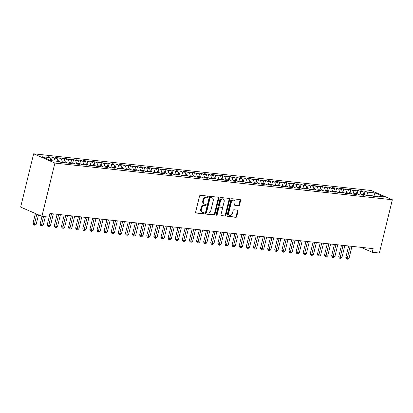 <?xml version="1.0" encoding="UTF-8"?>
<svg xmlns="http://www.w3.org/2000/svg" width="413" height="413" viewBox="0 0 413 413"><rect width="100%" height="100%" fill="white"/><g stroke="black" fill="none" stroke-linecap="round" stroke-linejoin="round"><path stroke-width="0.62" d="M208.204 196.764A0.645 0.48 113.5 0 0 207.868 196.092L200.45 195.287A0.924 0.687 113.5 0 0 199.536 196.098L195.648 212.05A0.924 0.687 113.5 0 0 196.129 213.015L203.542 213.82A0.645 0.48 113.5 0 0 203.846 212.576L202.886 212.473A2.953 2.199 113.5 0 1 202.401 212.344A2.953 2.199 113.5 0 1 201.348 209.396L201.668 208.064A2.953 2.199 113.5 0 1 204.595 205.473L205.555 205.576A0.645 0.48 113.5 0 0 205.855 204.337L204.894 204.228A2.953 2.199 113.5 0 1 204.409 204.099A2.953 2.199 113.5 0 1 203.356 201.152L203.681 199.82A2.953 2.199 113.5 0 1 206.603 197.228L207.563 197.331A0.645 0.48 113.5 0 0 208.204 196.764M204.409 204.099L203.836 203.852A2.953 2.199 113.5 0 1 202.783 200.899L203.103 199.572A2.953 2.199 113.5 0 1 206.03 196.975L206.99 197.084A0.645 0.48 113.5 0 0 207.594 196.061M195.747 212.783L202.969 213.567A0.645 0.48 113.5 0 0 203.573 212.55M202.401 212.344L201.823 212.096A2.953 2.199 113.5 0 1 200.77 209.143L201.095 207.816A2.953 2.199 113.5 0 1 204.022 205.22L204.977 205.328A0.645 0.48 113.5 0 0 205.586 204.306M238.606 205.85A0.924 0.687 113.5 0 0 239.519 205.039L240.609 200.563A0.924 0.687 113.5 0 0 240.129 199.598L231.894 198.705A0.924 0.687 113.5 0 0 230.975 199.515L227.088 215.467A0.924 0.687 113.5 0 0 227.568 216.433L235.808 217.326A0.924 0.687 113.5 0 0 236.721 216.515L238.038 211.11A0.924 0.687 113.5 0 0 237.558 210.15L234.032 209.763A0.924 0.687 113.5 0 0 233.118 210.573L232.462 213.258A2.468 1.843 113.5 0 1 229.613 215.318A2.468 1.843 113.5 0 1 228.73 212.85L231.29 202.344A2.468 1.843 113.5 0 1 234.145 200.284A2.468 1.843 113.5 0 1 235.023 202.752L234.599 204.502A0.924 0.687 113.5 0 0 235.08 205.468L238.027 205.597A0.924 0.687 113.5 0 0 238.941 204.786L240.036 200.31A0.924 0.687 113.5 0 0 239.932 199.577M373.13 248.652L49.901 213.506L49.018 217.119L41.909 216.345L54.898 163.068L392.35 199.758L379.361 253.035L372.252 252.266L373.13 248.652M218.905 198.204A0.924 0.687 113.5 0 0 218.42 197.238L210.186 196.345A0.924 0.687 113.5 0 0 209.272 197.156L205.385 213.108A0.924 0.687 113.5 0 0 205.865 214.073L214.099 214.966A0.924 0.687 113.5 0 0 215.013 214.156L218.905 198.204L218.327 197.951A0.924 0.687 113.5 0 0 218.229 197.218M221.038 197.522L229.277 198.421A0.924 0.687 113.5 0 1 229.757 199.381L225.865 215.338A0.924 0.687 113.5 0 1 224.951 216.149L221.43 215.762A0.924 0.687 113.5 0 1 220.945 214.801L222.524 208.333A0.924 0.687 113.5 0 0 222.044 207.367L219.706 207.114A0.924 0.687 113.5 0 0 218.792 207.925L217.15 214.662A0.645 0.48 113.5 0 1 216.169 214.554L220.124 198.333A0.924 0.687 113.5 0 1 221.038 197.522M54.898 163.068L33.639 153.801L371.091 190.496L392.35 199.758M51.393 160.657L52.239 157.188L47.97 156.723L50.009 157.611L42.188 156.764L51.036 160.616L58.858 161.468L60.902 162.355L65.166 162.82L63.127 161.932L65.972 162.242L68.011 163.13L72.275 163.594L70.236 162.707L73.08 163.016L75.12 163.904L79.384 164.369L77.345 163.476L80.189 163.785L82.228 164.673L86.498 165.138L84.459 164.25L87.303 164.56L89.342 165.448L93.606 165.912L91.567 165.024L94.412 165.334L96.451 166.222L100.715 166.687L98.676 165.799L101.521 166.109L103.56 166.997L107.829 167.461L105.79 166.568L108.629 166.878L110.674 167.766L114.938 168.23L112.899 167.342L115.743 167.652L117.782 168.54L122.047 169.005L120.007 168.117L122.852 168.427L124.891 169.315L129.155 169.779L127.116 168.891L129.961 169.201L132 170.089L136.269 170.554L134.23 169.66L137.075 169.97L139.114 170.858L143.378 171.323L141.339 170.435L144.183 170.745L146.223 171.632L150.487 172.097L148.448 171.209L151.292 171.519L153.331 172.407L157.601 172.871L155.562 171.984L158.401 172.293L160.445 173.181L164.71 173.646L162.67 172.753L165.515 173.062L167.554 173.95L171.818 174.415L169.779 173.527L172.624 173.837L174.663 174.725L178.932 175.189L176.888 174.301L179.732 174.611L181.772 175.499L186.041 175.964L184.002 175.076L186.846 175.386L188.886 176.274L193.15 176.738L191.111 175.845L193.955 176.155L195.994 177.043L200.259 177.507L198.219 176.619L201.064 176.929L203.103 177.817L207.372 178.282L205.333 177.394L208.173 177.704L210.217 178.592L214.481 179.056L212.442 178.168L215.287 178.478L217.326 179.366L221.59 179.831L219.551 178.937L222.395 179.247L224.435 180.135L228.704 180.6L226.66 179.712L229.504 180.022L231.543 180.909L235.813 181.374L233.773 180.486L236.618 180.796L238.657 181.684L242.921 182.148L240.882 181.261L243.727 181.57L245.766 182.458L250.03 182.923L247.991 182.03L250.836 182.339L252.875 183.227L257.144 183.692L255.105 182.804L257.944 183.114L259.989 184.002L264.253 184.466L262.214 183.579L265.058 183.888L267.097 184.776L271.362 185.241L269.322 184.353L272.167 184.663L274.206 185.551L278.476 186.015L276.431 185.122L279.276 185.432L281.315 186.325L285.584 186.784L283.545 185.896L286.39 186.206L288.429 187.094L292.693 187.559L290.654 186.671L293.498 186.981L295.538 187.869L299.802 188.333L297.763 187.445L300.607 187.755L302.646 188.643L306.916 189.108L304.877 188.214L307.721 188.524L309.76 189.417L314.025 189.877L311.985 188.989L314.83 189.299L316.869 190.186L321.133 190.651L319.094 189.763L321.939 190.073L323.978 190.961L328.247 191.425L326.203 190.538L329.047 190.847L331.087 191.735L335.356 192.2L333.317 191.307L336.161 191.617L338.201 192.51L342.465 192.969L340.426 192.081L343.27 192.391L345.309 193.279L349.574 193.743L347.534 192.856L350.379 193.165L352.418 194.053L356.687 194.518L354.648 193.63L357.493 193.94L359.532 194.828L363.796 195.292L361.757 194.399L364.602 194.709L366.641 195.602L370.905 196.061L368.866 195.173L371.71 195.483L373.75 196.371L378.019 196.836L375.975 195.948L375.262 196.536M52.239 157.188L54.279 158.076L57.123 158.386L58.042 161.38M58.501 161.431L59.348 157.962L55.084 157.498L57.123 158.386M59.348 157.962L61.387 158.85L64.232 159.16L65.151 162.154M65.615 162.201L66.457 158.737L62.193 158.272L64.232 159.16M66.457 158.737L68.496 159.624L71.341 159.934L72.26 162.923M72.724 162.975L73.571 159.506L69.301 159.041L71.341 159.934M73.571 159.506L75.61 160.394L78.455 160.703L79.373 163.698M79.833 163.749L80.68 160.28L76.41 159.816L78.455 160.703M80.68 160.28L82.719 161.168L85.563 161.478L86.482 164.472M86.942 164.524L87.788 161.055L83.524 160.59L85.563 161.478M87.788 161.055L89.828 161.942L92.672 162.252L93.591 165.246M94.056 165.293L94.897 161.829L90.633 161.364L92.672 162.252M94.897 161.829L96.941 162.717L99.781 163.027L100.705 166.016M101.164 166.067L102.011 162.598L97.742 162.133L99.781 163.027M102.011 162.598L104.05 163.486L106.895 163.796L107.814 166.79M108.273 166.842L109.12 163.372L104.856 162.908L106.895 163.796M109.12 163.372L111.159 164.26L114.003 164.57L114.922 167.564M115.387 167.616L116.229 164.147L111.964 163.682L114.003 164.57M116.229 164.147L118.268 165.035L121.112 165.345L122.031 168.339M122.496 168.385L123.342 164.921L119.073 164.457L121.112 165.345M123.342 164.921L125.382 165.809L128.226 166.119L129.145 169.108M129.605 169.16L130.451 165.69L126.187 165.226L128.226 166.119M130.451 165.69L132.49 166.578L135.335 166.888L136.254 169.882M136.713 169.934L137.56 166.465L133.296 166L135.335 166.888M137.56 166.465L139.599 167.353L142.444 167.663L143.363 170.657M143.827 170.708L144.669 167.239L140.405 166.775L142.444 167.663M144.669 167.239L146.713 168.127L149.552 168.437L150.477 171.431M150.936 171.478L151.783 168.014L147.513 167.549L149.552 168.437M151.783 168.014L153.822 168.902L156.666 169.211L157.585 172.2M158.045 172.252L158.891 168.783L154.627 168.318L156.666 169.211M158.891 168.783L160.931 169.671L163.775 169.98L164.694 172.975M165.159 173.026L166 169.557L161.736 169.093L163.775 169.98M166 169.557L168.039 170.445L170.884 170.755L171.803 173.749M172.267 173.801L173.114 170.332L168.845 169.867L170.884 170.755M173.114 170.332L175.153 171.219L177.998 171.529L178.917 174.523M179.376 174.57L180.223 171.106L175.959 170.641L177.998 171.529M180.223 171.106L182.262 171.994L185.107 172.304L186.026 175.293M186.485 175.344L187.332 171.875L183.067 171.41L185.107 172.304M187.332 171.875L189.371 172.763L192.215 173.073L193.134 176.067M193.599 176.119L194.44 172.649L190.176 172.185L192.215 173.073M194.44 172.649L196.485 173.537L199.324 173.847L200.248 176.841M200.708 176.893L201.554 173.424L197.285 172.959L199.324 173.847M201.554 173.424L203.594 174.312L206.438 174.622L207.357 177.616M207.816 177.662L208.663 174.198L204.399 173.734L206.438 174.622M208.663 174.198L210.702 175.086L213.547 175.396L214.466 178.385M214.93 178.437L215.772 174.967L211.508 174.503L213.547 175.396M215.772 174.967L217.811 175.855L220.656 176.165L221.58 179.159M222.039 179.211L222.886 175.742L218.616 175.277L220.656 176.165M222.886 175.742L224.925 176.63L227.769 176.94L228.688 179.934M229.148 179.985L229.995 176.516L225.73 176.052L227.769 176.94M229.995 176.516L232.034 177.404L234.878 177.714L235.797 180.708M236.257 180.755L237.103 177.291L232.839 176.826L234.878 177.714M237.103 177.291L239.142 178.179L241.987 178.488L242.906 181.477M243.371 181.529L244.212 178.06L239.948 177.595L241.987 178.488M244.212 178.06L246.256 178.948L249.101 179.257L250.02 182.252M250.479 182.303L251.326 178.834L247.057 178.37L249.101 179.257M251.326 178.834L253.365 179.722L256.21 180.032L257.129 183.026M257.588 183.078L258.435 179.609L254.171 179.144L256.21 180.032M258.435 179.609L260.474 180.496L263.318 180.806L264.237 183.8M264.702 183.847L265.544 180.383L261.279 179.918L263.318 180.806M265.544 180.383L267.583 181.271L270.427 181.581L271.351 184.57M271.811 184.621L272.657 181.152L268.388 180.688L270.427 181.581M272.657 181.152L274.697 182.04L277.541 182.35L278.46 185.344M278.92 185.396L279.766 181.926L275.502 181.462L277.541 182.35M279.766 181.926L281.805 182.814L284.65 183.124L285.569 186.118M286.028 186.17L286.875 182.701L282.611 182.236L284.65 183.124M286.875 182.701L288.914 183.589L291.759 183.899L292.678 186.893M293.142 186.939L293.984 183.475L289.72 183.011L291.759 183.899M293.984 183.475L296.028 184.363L298.873 184.673L299.792 187.662M300.251 187.714L301.098 184.244L296.828 183.78L298.873 184.673M301.098 184.244L303.137 185.132L305.981 185.442L306.9 188.436M307.36 188.488L308.206 185.019L303.942 184.554L305.981 185.442M308.206 185.019L310.246 185.907L313.09 186.217L314.009 189.211M314.474 189.262L315.315 185.793L311.051 185.329L313.09 186.217M315.315 185.793L317.354 186.681L320.199 186.991L321.123 189.985M321.582 190.032L322.429 186.568L318.16 186.103L320.199 186.991M322.429 186.568L324.468 187.456L327.313 187.765L328.232 190.754M328.691 190.806L329.538 187.337L325.274 186.872L327.313 187.765M329.538 187.337L331.577 188.225L334.422 188.534L335.341 191.529M335.8 191.58L336.647 188.111L332.382 187.647L334.422 188.534M336.647 188.111L338.686 188.999L341.53 189.309L342.449 192.303M342.914 192.355L343.761 188.886L339.491 188.421L341.53 189.309M343.761 188.886L345.8 189.774L348.644 190.083L349.563 193.077M350.023 193.124L350.869 189.66L346.6 189.195L348.644 190.083M350.869 189.66L352.909 190.548L355.753 190.858L356.672 193.847M357.131 193.898L357.978 190.429L353.714 189.97L355.753 190.858M357.978 190.429L360.017 191.317L362.862 191.627L363.781 194.621M364.245 194.673L365.087 191.204L360.823 190.739L362.862 191.627M365.087 191.204L367.126 192.091L374.947 192.943L383.796 196.8L375.975 195.948M368.866 195.173L368.148 195.762M367.126 192.091L368.236 195.695M374.947 192.943L373.811 196.381M361.757 194.399L361.039 194.993M360.017 191.317L361.127 194.921M354.648 193.63L353.931 194.218M352.909 190.548L354.013 194.146M347.534 192.856L346.817 193.444M345.8 189.774L346.905 193.372M340.426 192.081L339.708 192.67M338.686 188.999L339.796 192.603M333.317 191.307L332.599 191.9M331.577 188.225L332.682 191.828M326.203 190.538L325.49 191.126M324.468 187.456L325.573 191.054M319.094 189.763L318.377 190.352M317.354 186.681L318.464 190.279M311.985 188.989L311.268 189.577M310.246 185.907L311.356 189.51M304.877 188.214L304.159 188.808M303.137 185.132L304.242 188.736M297.763 187.445L297.045 188.034M296.028 184.363L297.133 187.961M290.654 186.671L289.936 187.259M288.914 183.589L290.024 187.187M283.545 185.896L282.828 186.485M281.805 182.814L282.91 186.418M276.431 185.122L275.719 185.716M274.697 182.04L275.801 185.644M269.322 184.353L268.605 184.941M267.583 181.271L268.693 184.869M262.214 183.579L261.496 184.167M260.474 180.496L261.579 184.095M255.105 182.804L254.387 183.393M253.365 179.722L254.47 183.326M247.991 182.03L247.273 182.623M246.256 178.948L247.361 182.551M240.882 181.261L240.165 181.849M239.142 178.179L240.252 181.777M233.773 180.486L233.056 181.075M232.034 177.404L233.138 181.002M226.66 179.712L225.947 180.3M224.925 176.63L226.03 180.233M219.551 178.937L218.833 179.531M217.811 175.855L218.921 179.459M212.442 178.168L211.724 178.757M210.702 175.086L211.807 178.684M205.333 177.394L204.616 177.982M203.594 174.312L204.698 177.91M198.219 176.619L197.502 177.208M196.485 173.537L197.59 177.141M191.111 175.845L190.393 176.439M189.371 172.763L190.481 176.366M184.002 175.076L183.284 175.664M182.262 171.994L183.367 175.592M176.888 174.301L176.175 174.89M175.153 171.219L176.258 174.818M169.779 173.527L169.062 174.116M168.039 170.445L169.149 174.049M162.67 172.753L161.953 173.346M160.931 169.671L162.035 173.274M155.562 171.984L154.844 172.572M153.822 168.902L154.927 172.5M148.448 171.209L147.73 171.798M146.713 168.127L147.818 171.725M141.339 170.435L140.621 171.023M139.599 167.353L140.709 170.956M134.23 169.66L133.513 170.254M132.49 166.578L133.595 170.182M127.116 168.891L126.399 169.48M125.382 165.809L126.486 169.407M120.007 168.117L119.29 168.705M118.268 165.035L119.378 168.633M112.899 167.342L112.181 167.931M111.159 164.26L112.264 167.864M105.79 166.568L105.072 167.162M104.05 163.486L105.155 167.089M98.676 165.799L97.958 166.387M96.941 162.717L98.046 166.315M91.567 165.024L90.85 165.613M89.828 161.942L90.937 165.541M84.459 164.25L83.741 164.839M82.719 161.168L83.824 164.772M77.345 163.476L76.627 164.064M75.61 160.394L76.715 163.997M70.236 162.707L69.518 163.295M68.496 159.624L69.606 163.223M63.127 161.932L62.409 162.521M61.387 158.85L62.492 162.448M54.279 158.076L55.197 161.07M360.91 247.325L372.252 252.266M41.909 216.345L20.65 207.083L33.639 153.801M50.009 157.611L50.918 160.564M205.483 213.841L213.526 214.719A0.924 0.687 113.5 0 0 214.44 213.908L218.327 197.951M210.651 197.667A0.645 0.48 113.5 0 0 210.011 198.235L206.598 212.241A0.645 0.48 113.5 0 0 206.934 212.912L207.946 213.025A2.953 2.199 113.5 0 0 210.873 210.429L213.206 200.857A2.953 2.199 113.5 0 0 212.153 197.904A2.953 2.199 113.5 0 0 211.662 197.781L210.078 197.419A0.645 0.48 113.5 0 0 209.437 197.987L210.011 198.235M206.361 212.664A0.645 0.48 113.5 0 1 206.025 211.993L209.437 197.987M212.153 197.904L211.58 197.657A2.953 2.199 113.5 0 0 211.089 197.528L211.662 197.781M210.078 197.419L211.089 197.528M221.048 215.534L224.378 215.896A0.924 0.687 113.5 0 0 225.291 215.085L229.184 199.133A0.924 0.687 113.5 0 0 229.081 198.4M221.755 207.243A0.924 0.687 113.5 0 0 221.466 207.119L219.127 206.867A0.924 0.687 113.5 0 0 218.214 207.677L216.572 214.409L217.15 214.662M216.175 214.936A0.645 0.48 113.5 0 0 216.572 214.409M224.161 201.616A2.468 1.843 113.5 0 0 223.278 199.149A2.468 1.843 113.5 0 0 220.428 201.208L219.525 204.91A0.924 0.687 113.5 0 0 220.005 205.875L222.344 206.128A0.924 0.687 113.5 0 0 223.257 205.318L224.161 201.616M223.278 199.149L222.705 198.901A2.468 1.843 113.5 0 0 219.85 200.961L220.428 201.208M219.855 205.834L219.277 205.581A0.924 0.687 113.5 0 1 218.952 204.662L219.85 200.961M234.698 205.235L238.027 205.597M234.145 200.284L233.567 200.037A2.468 1.843 113.5 0 0 230.717 202.096L231.29 202.344M229.613 215.318L229.034 215.065A2.468 1.843 113.5 0 1 228.157 212.602L230.717 202.096M227.191 216.2L235.229 217.078A0.924 0.687 113.5 0 0 236.143 216.267L237.465 210.857A0.924 0.687 113.5 0 0 237.361 210.124M35.404 213.511L32.988 223.433L36.199 224.254L38.492 214.858M36.84 214.141L34.238 225.1L33.665 224.853L32.988 223.433M36.199 224.254L34.95 225.178L34.238 225.1M42.012 216.355L40.097 224.207L41.532 224.832L43.313 225.023L45.337 216.717M43.561 216.526L41.352 225.875L40.773 225.627L40.097 224.207M43.313 225.023L42.059 225.952L41.352 225.875M50.004 213.516L47.206 224.977L48.646 225.606L50.422 225.797L53.329 213.877M51.548 213.686L48.46 226.649L47.887 226.396L47.206 224.977M50.422 225.797L49.173 226.727L48.46 226.649M57.113 214.29L54.32 225.751L57.531 226.572L60.437 214.652M58.661 214.461L55.569 227.424L54.996 227.171L54.32 225.751M57.531 226.572L56.282 227.501L55.569 227.424M64.222 215.065L61.429 226.525L64.64 227.346L67.546 215.426M65.77 215.235L62.683 228.193L62.105 227.945L61.429 226.525M64.64 227.346L63.39 228.27L62.683 228.193M71.33 215.839L68.537 227.3L69.973 227.924L71.754 228.115L74.66 216.2M72.879 216.004L69.792 228.967L69.219 228.719L68.537 227.3M71.754 228.115L70.504 229.045L69.792 228.967M78.444 216.608L75.646 228.069L77.086 228.699L78.862 228.89L81.769 216.97M79.993 216.779L76.901 229.742L76.328 229.489L75.646 228.069M78.862 228.89L77.613 229.819L76.901 229.742M85.553 217.383L82.76 228.843L85.971 229.664L88.878 217.744M87.102 217.553L84.009 230.516L83.436 230.263L82.76 228.843M85.971 229.664L84.722 230.593L84.009 230.516M92.662 218.157L89.869 229.618L93.085 230.439L95.986 218.518M94.21 218.327L91.123 231.285L90.545 231.037L89.869 229.618M93.085 230.439L91.831 231.363L91.123 231.285M99.776 218.931L96.978 230.392L98.418 231.017L100.194 231.208L103.1 219.293M101.319 219.096L98.232 232.06L97.659 231.812L96.978 230.392M100.194 231.208L98.944 232.137L98.232 232.06M106.884 219.701L104.091 231.161L105.527 231.791L107.303 231.982L110.209 220.067M108.433 219.871L105.341 232.834L104.768 232.581L104.091 231.161M107.303 231.982L106.053 232.911L105.341 232.834M113.993 220.475L111.2 231.936L114.411 232.756L117.318 220.836M115.542 220.645L112.455 233.608L111.877 233.355L111.2 231.936M114.411 232.756L113.162 233.686L112.455 233.608M121.102 221.249L118.309 232.71L121.525 233.531L124.432 221.611M122.651 221.42L119.563 234.377L118.99 234.13L118.309 232.71M121.525 233.531L120.276 234.455L119.563 234.377M128.216 222.024L125.423 233.484L126.858 234.109L128.634 234.3L131.541 222.385M129.765 222.189L126.672 235.152L126.099 234.904L125.423 233.484M128.634 234.3L127.385 235.229L126.672 235.152M135.325 222.793L132.532 234.254L133.967 234.883L135.743 235.074L138.649 223.159M136.873 222.963L133.781 235.926L133.208 235.673L132.532 234.254M135.743 235.074L134.493 236.004L133.781 235.926M142.433 223.567L139.64 235.028L142.857 235.849L145.758 223.929M143.982 223.738L140.895 236.701L140.317 236.448L139.64 235.028M142.857 235.849L141.602 236.778L140.895 236.701M149.547 224.342L146.749 235.802L149.965 236.623L152.872 224.703M151.091 224.512L148.004 237.47L147.431 237.222L146.749 235.802M149.965 236.623L148.716 237.547L148.004 237.47M156.656 225.116L153.863 236.577L155.298 237.201L157.074 237.392L159.981 225.477M158.205 225.281L155.112 238.244L154.539 237.996L153.863 236.577M157.074 237.392L155.825 238.322L155.112 238.244M163.765 225.885L160.972 237.346L162.407 237.976L164.188 238.167L167.089 226.252M165.314 226.056L162.226 239.019L161.648 238.771L160.972 237.346M164.188 238.167L162.934 239.096L162.226 239.019M170.874 226.66L168.081 238.12L171.297 238.941L174.203 227.021M172.422 226.83L169.335 239.793L168.762 239.54L168.081 238.12M171.297 238.941L170.048 239.87L169.335 239.793M177.988 227.434L175.195 238.895L178.406 239.716L181.312 227.795M179.536 227.604L176.444 240.562L175.871 240.314L175.195 238.895M178.406 239.716L177.156 240.64L176.444 240.562M185.096 228.208L182.303 239.669L183.739 240.294L185.514 240.485L188.421 228.57M186.645 228.374L183.553 241.337L182.98 241.089L182.303 239.669M185.514 240.485L184.265 241.414L183.553 241.337M192.205 228.978L189.412 240.443L190.847 241.068L192.628 241.259L195.53 229.344M193.754 229.148L190.667 242.111L190.088 241.863L189.412 240.443M192.628 241.259L191.374 242.188L190.667 242.111M199.319 229.752L196.521 241.213L199.737 242.033L202.644 230.113M200.863 229.922L197.775 242.885L197.202 242.632L196.521 241.213M199.737 242.033L198.488 242.963L197.775 242.885M206.428 230.526L203.635 241.987L206.846 242.808L209.752 230.888M207.976 230.697L204.884 243.655L204.311 243.407L203.635 241.987M206.846 242.808L205.597 243.732L204.884 243.655M213.536 231.301L210.744 242.761L212.179 243.386L213.96 243.577L216.861 231.662M215.085 231.466L211.998 244.429L211.42 244.181L210.744 242.761M213.96 243.577L212.705 244.506L211.998 244.429M220.645 232.07L217.852 243.536L219.288 244.16L221.069 244.351L223.975 232.436M222.194 232.24L219.107 245.203L218.534 244.955L217.852 243.536M221.069 244.351L219.819 245.281L219.107 245.203M227.759 232.844L224.966 244.305L228.177 245.126L231.084 233.206M229.308 233.015L226.216 245.978L225.643 245.725L224.966 244.305M228.177 245.126L226.928 246.055L226.216 245.978M234.868 233.619L232.075 245.079L235.286 245.9L238.193 233.98M236.417 233.789L233.324 246.752L232.751 246.499L232.075 245.079M235.286 245.9L234.037 246.824L233.324 246.752M241.977 234.393L239.184 245.854L240.619 246.478L242.4 246.669L245.301 234.754M243.525 234.558L240.438 247.521L239.86 247.273L239.184 245.854M242.4 246.669L241.146 247.599L240.438 247.521M249.091 235.162L246.293 246.628L247.733 247.253L249.509 247.444L252.415 235.529M250.634 235.333L247.547 248.296L246.974 248.048L246.293 246.628M249.509 247.444L248.259 248.373L247.547 248.296M256.199 235.937L253.406 247.397L256.618 248.218L259.524 236.298M257.748 236.107L254.656 249.07L254.083 248.817L253.406 247.397M256.618 248.218L255.368 249.147L254.656 249.07M263.308 236.711L260.515 248.172L263.731 248.993L266.633 237.072M264.857 236.881L261.77 249.844L261.192 249.591L260.515 248.172M263.731 248.993L262.477 249.917L261.77 249.844M270.417 237.485L267.624 248.946L269.064 249.571L270.84 249.762L273.747 237.847M271.966 237.651L268.878 250.614L268.305 250.366L267.624 248.946M270.84 249.762L269.591 250.691L268.878 250.614M277.531 238.26L274.738 249.72L276.173 250.345L277.949 250.536L280.855 238.621M279.08 238.425L275.987 251.388L275.414 251.14L274.738 249.72M277.949 250.536L276.7 251.465L275.987 251.388M284.64 239.029L281.847 250.49L285.058 251.31L287.964 239.39M286.188 239.199L283.096 252.162L282.523 251.909L281.847 250.49M285.058 251.31L283.808 252.24L283.096 252.162M291.748 239.803L288.955 251.264L292.172 252.085L295.073 240.165M293.297 239.974L290.21 252.937L289.632 252.684L288.955 251.264M292.172 252.085L290.917 253.009L290.21 252.937M298.862 240.578L296.064 252.038L297.505 252.663L299.28 252.854L302.187 240.939M300.406 240.743L297.319 253.706L296.746 253.458L296.064 252.038M299.28 252.854L298.031 253.783L297.319 253.706M305.971 241.352L303.178 252.813L304.613 253.437L306.389 253.628L309.296 241.713M307.52 241.517L304.427 254.48L303.854 254.232L303.178 252.813M306.389 253.628L305.14 254.558L304.427 254.48M313.08 242.121L310.287 253.582L311.722 254.212L313.503 254.403L316.404 242.483M314.629 242.292L311.541 255.255L310.963 255.002L310.287 253.582M313.503 254.403L312.249 255.332L311.541 255.255M320.189 242.896L317.396 254.356L320.612 255.177L323.518 243.257M321.737 243.066L318.65 256.029L318.077 255.776L317.396 254.356M320.612 255.177L319.363 256.101L318.65 256.029M327.303 243.67L324.51 255.131L325.945 255.755L327.721 255.946L330.627 244.031M328.851 243.835L325.759 256.798L325.186 256.55L324.51 255.131M327.721 255.946L326.471 256.876L325.759 256.798M334.411 244.444L331.618 255.905L333.054 256.53L334.829 256.721L337.736 244.806M335.96 244.61L332.868 257.573L332.295 257.325L331.618 255.905M334.829 256.721L333.58 257.65L332.868 257.573M341.52 245.214L338.727 256.674L340.162 257.304L341.943 257.495L344.845 245.575M343.069 245.384L339.982 258.347L339.403 258.094L338.727 256.674M341.943 257.495L340.689 258.424L339.982 258.347M348.634 245.988L345.836 257.449L349.052 258.27L351.959 246.349M350.178 246.158L347.09 259.121L346.517 258.868L345.836 257.449M349.052 258.27L347.803 259.199L347.09 259.121M206.03 196.975L206.603 197.228M203.103 199.572L203.681 199.82M202.783 200.899L203.356 201.152M204.977 205.328L205.555 205.576M204.022 205.22L204.595 205.473M201.095 207.816L201.668 208.064M200.77 209.143L201.348 209.396M202.969 213.567L203.542 213.82M195.845 212.891L196.129 213.015M206.99 197.084L207.563 197.331M214.44 213.908L215.013 214.156M213.526 214.719L214.099 214.966M205.581 213.949L205.865 214.073M206.025 211.993L206.598 212.241M229.184 199.133L229.757 199.381M225.291 215.085L225.865 215.338M224.378 215.896L224.951 216.149M221.141 215.638L221.43 215.762M221.466 207.119L222.044 207.367M219.127 206.867L219.706 207.114M218.214 207.677L218.792 207.925M218.952 204.662L219.525 204.91M234.796 205.338L235.08 205.468M228.157 212.602L228.73 212.85M237.465 210.857L238.038 211.11M236.143 216.267L236.721 216.515M235.229 217.078L235.808 217.326M227.284 216.309L227.568 216.433M240.036 200.31L240.609 200.563M238.941 204.786L239.519 205.039M206.252 212.638L206.83 212.886M221.621 207.161L222.194 207.409"/></g></svg>
